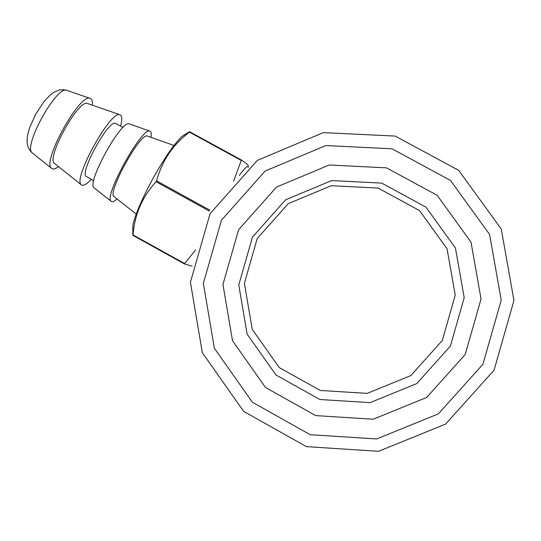 <?xml version="1.0" encoding="UTF-8"?>
<svg xmlns="http://www.w3.org/2000/svg" width="541" height="541" viewBox="0 0 541 541"><rect width="100%" height="100%" fill="white"/><g stroke="black" fill="none" stroke-linecap="round" stroke-linejoin="round"><path stroke-width="0.81" d="M210.043 213.729L190.425 282.233L202.327 352.671L243.606 411.343L306.416 446.636L378.544 451.302L445.628 424.07L494.068 370.186L513.95 300.471L501.27 229.073L458.748 170.401L395.167 136.075L323.322 132.619L257.36 160.386L210.043 213.729M221.431 220.228L203.362 283.342L214.351 348.228L252.397 402.247L310.257 434.707L376.651 438.954L438.372 413.865L482.924 364.276L501.223 300.14L489.578 234.442L450.477 180.424L391.968 148.782L325.81 145.556L265.043 171.098L221.431 220.228M238.628 229.702L222.953 284.451L232.515 340.715L265.543 387.525L315.714 415.603L373.236 419.228L426.66 397.459L465.206 354.517L481.05 299.004L470.995 242.125L437.175 195.315L386.517 167.852L329.178 164.998L276.465 187.105L238.628 229.702M252.464 237.1L238.77 284.958L247.142 334.142L276.032 375.021L319.887 399.515L370.112 402.639L416.739 383.603L450.369 346.118L464.198 297.665L455.441 248.015L425.95 207.135L381.73 183.115L331.633 180.579L285.553 199.872L252.464 237.1M257.205 238.561L244.39 283.342L252.234 329.354L279.271 367.589L320.292 390.474L367.265 393.375L410.856 375.562L442.295 340.499L455.218 295.203L447.049 248.786L419.485 210.55L378.139 188.072L331.281 185.691L288.17 203.727L257.205 238.561M239.278 175.46C244.904 167.791 247.94 165.073 248.393 167.304M233.631 181.201L241.401 160.008C247 163.835 249.218 165.789 248.035 165.871M156.106 181.742L209.164 210.963L209.644 210.084L156.579 180.863L156.106 181.742C142.33 196.674 134.641 214.405 133.045 234.943L132.829 233.692M192.129 266.172L184.346 263.9L195.531 250.023M241.401 160.008L189.769 131.794L188.566 132.247M241.103 160.359L189.438 132.126L189.769 131.794M132.836 231.217L132.836 225.421C135.088 214.905 141.614 199.595 152.42 179.49C163.977 158.75 173.756 144.44 181.769 136.555L186.672 133.444M189.438 132.126C172.931 144.609 161.982 160.86 156.579 180.863M184.474 263.474L133.045 234.943M184.346 263.9L132.951 235.382M114.131 196.687L113.995 196.586C106.956 193.096 140.613 131.97 147.335 136.048L147.497 136.102M117.018 198.96C114.246 201.482 112.318 202.293 111.223 201.387C103.033 197.384 142.134 126.371 149.904 131.138C151.257 131.571 151.608 133.634 150.953 137.326M94.249 187.957L94.093 187.835C86.026 183.649 121.441 119.338 129.299 123.903L129.488 123.97M93.742 180.62L86.533 176.63C78.364 174.216 109.37 117.904 115.781 123.504L123.01 127.466M91.328 179.281C86.546 184.393 83.226 186.253 81.373 184.846C72.129 179.957 110.885 109.566 119.967 114.746C122.144 115.564 122.354 119.358 120.589 126.141M54.702 163.592L54.519 163.45C45.721 158.472 78.614 98.739 87.527 103.5L87.75 103.574M58.516 166.635C55.378 169.002 53.079 169.576 51.625 168.373C41.319 162.631 79.777 92.795 90.137 98.421L90.834 98.746C92.132 99.686 92.639 101.823 92.362 105.177M32.528 153.144L32.325 152.981C22.431 147.253 56.677 85.059 66.814 90.34L67.064 90.428M132.836 225.421L132.829 235.207M181.769 136.555L189.391 131.727M113.995 196.586L136.21 214.06M147.335 136.048L173.979 145.468M94.093 187.835L111.223 201.387M129.299 123.903L149.904 131.138M54.519 163.45L81.373 184.846M87.527 103.5L119.967 114.746M90.137 98.421L66.814 90.34L63.716 89.698L59.537 89.948L54.682 91.781L50.57 94.641L43.997 101.552L35.598 114.347L29.417 128.21L27.408 136.021L27.05 141.931L27.449 144.839L28.45 147.882L30.086 150.655L32.325 152.981L51.625 168.373"/></g></svg>
